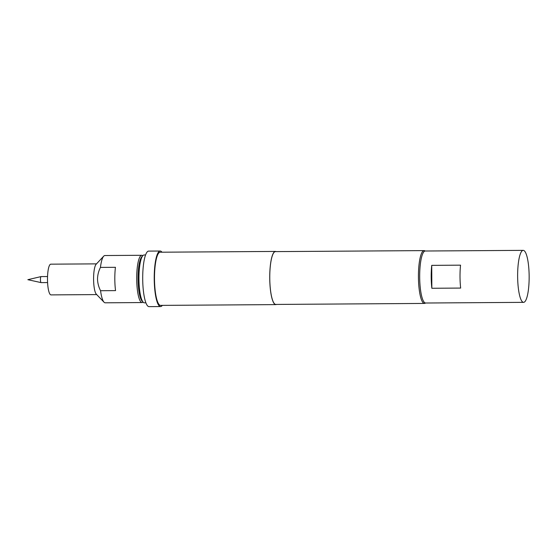 <?xml version="1.0" encoding="UTF-8"?>
<svg xmlns="http://www.w3.org/2000/svg" width="557" height="557" viewBox="0 0 557 557"><rect width="100%" height="100%" fill="white"/><g stroke="black" fill="none" stroke-linecap="round" stroke-linejoin="round"><path stroke-width="0.84" d="M396.695 303.621L424.462 303.433A26.416 5.849 -90.4 0 1 418.432 276.885A26.416 5.849 -90.4 0 1 424.107 250.608A26.416 5.849 -90.4 0 1 425.144 251.019M396.647 303.621L275.799 304.435A26.416 5.849 -90.4 0 1 269.769 277.88A26.416 5.849 -90.4 0 1 275.443 251.611L424.107 250.608M47.582 282.566L41.127 282.615A3.015 0.668 -90.4 0 1 41.093 282.608A3.015 0.668 -90.4 0 1 40.438 279.586A3.015 0.668 -90.4 0 1 41.051 276.592A3.015 0.668 -90.4 0 1 41.086 276.585L47.54 276.544M143.093 302.11A23.638 5.236 -90.4 0 1 142.098 302.555A23.638 5.236 -90.4 0 1 136.702 278.799A23.638 5.236 -90.4 0 1 141.777 255.287A23.638 5.236 -90.4 0 1 142.787 255.712M115.55 290.615A23.638 5.236 -90.4 0 1 114.812 278.946A23.638 5.236 -90.4 0 1 115.431 267.304L100.448 267.409C98.589 271.078 97.607 274.963 97.51 279.078C97.649 283.193 98.673 287.071 100.566 290.712L115.55 290.615M100.566 290.712A23.638 5.236 89.6 0 0 104.027 302.193A23.638 5.236 89.6 0 0 105.224 302.806L142.098 302.555M141.777 255.287L104.904 255.531A23.638 5.236 89.6 0 0 103.72 256.157L96.124 264.269A15.366 3.405 89.6 0 0 93.59 279.141A15.366 3.405 89.6 0 0 96.326 294.187L104.027 302.193M96.5 263.865L50.798 264.171A15.366 3.405 89.6 0 0 47.498 279.454A15.366 3.405 89.6 0 0 51 294.897L96.709 294.59M143.198 302.221L142.098 301.072A22.746 5.041 -90.4 0 1 138.052 278.792A22.746 5.041 -90.4 0 1 141.798 256.763L142.884 255.607A23.93 5.298 89.6 0 0 138.944 278.779A23.93 5.298 89.6 0 0 143.198 302.221A23.93 5.298 89.6 0 0 144.409 302.834L145.892 302.827M145.572 254.967L144.082 254.974A23.93 5.298 89.6 0 0 142.884 255.607M431.849 288.268A25.998 5.758 -90.4 0 1 431.731 265.362L460.542 265.167A25.998 5.758 89.6 0 0 460.66 288.073L431.849 288.268L431.731 265.362M425.297 251.012A25.998 5.758 89.6 0 0 425.263 251.012A25.998 5.758 89.6 0 0 419.679 276.961A25.998 5.758 89.6 0 0 425.569 303.008A25.998 5.758 89.6 0 0 425.611 303.015A25.998 5.758 89.6 0 0 425.652 303.008M523.253 250.358A25.998 5.758 89.6 0 0 523.218 250.358A25.998 5.758 89.6 0 0 517.634 276.307A25.998 5.758 89.6 0 0 523.531 302.354A25.998 5.758 89.6 0 0 523.566 302.354A25.998 5.758 89.6 0 0 529.15 276.404A25.998 5.758 89.6 0 0 523.253 250.358M425.499 303.008A26.416 5.849 -90.4 0 1 424.462 303.433M162.331 305.375A27.773 6.148 -90.4 0 1 160.562 306.566A27.773 6.148 -90.4 0 1 154.226 278.653A27.773 6.148 -90.4 0 1 160.193 251.026A27.773 6.148 -90.4 0 1 161.976 252.196M160.562 306.566L149.039 306.642A27.773 6.148 -90.4 0 1 142.703 278.73A27.773 6.148 -90.4 0 1 148.67 251.103L160.193 251.026M276.481 304.428A26.59 5.89 -90.4 0 1 275.799 304.609A26.59 5.89 -90.4 0 1 269.734 277.88A26.59 5.89 -90.4 0 1 275.443 251.43A26.59 5.89 -90.4 0 1 276.119 251.604M275.799 304.609L160.555 305.389A26.59 5.89 -90.4 0 1 154.491 278.653A26.59 5.89 -90.4 0 1 160.2 252.21L275.443 251.43M103.72 256.157A23.638 5.236 89.6 0 0 100.448 267.409M41.093 282.608L27.85 279.691L41.051 276.592M425.263 251.012L523.218 250.358M425.611 303.015L523.566 302.354"/></g></svg>
